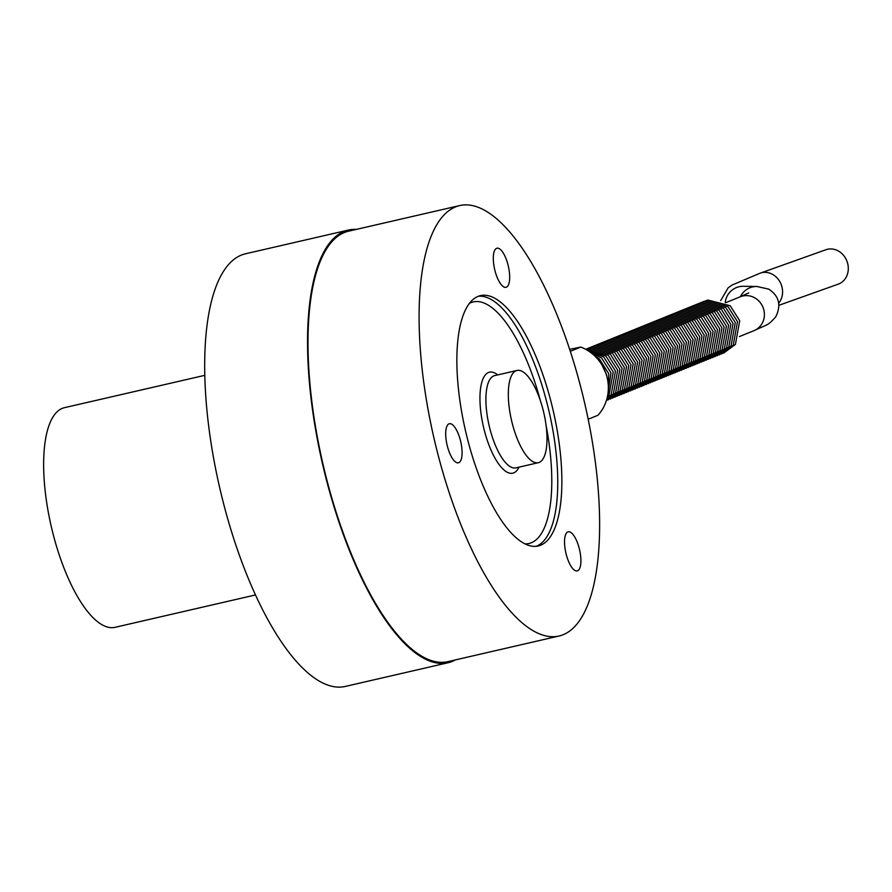 <?xml version="1.0" encoding="UTF-8"?>
<svg xmlns="http://www.w3.org/2000/svg" width="892" height="892" viewBox="0 0 892 892"><rect width="100%" height="100%" fill="white"/><g stroke="black" fill="none" stroke-linecap="round" stroke-linejoin="round"><path stroke-width="1.34" d="M455.5 659.879A222.008 77.749 -103 0 1 452.289 661.429A222.008 77.749 -103 0 1 448.13 662.734A222.008 77.749 -103 0 1 322.514 463.862A222.008 77.749 -103 0 1 348.415 230.058A222.008 77.749 -103 0 1 356.287 229.4M448.13 662.734L345.271 686.439A222.008 77.749 -103 0 1 219.655 487.567A222.008 77.749 -103 0 1 245.556 253.774L348.415 230.058M255.446 594.964L115.001 627.332A112.693 39.471 -103 0 1 51.234 526.38A112.693 39.471 -103 0 1 64.38 407.7L204.825 375.331M516.145 370.738A47.332 16.58 -103 0 1 517.037 370.459A47.332 16.58 -103 0 1 543.507 411.569A47.332 16.58 -103 0 1 539.181 462.424A47.332 16.58 -103 0 1 538.289 462.703A47.332 16.58 -103 0 1 511.807 421.593A47.332 16.58 -103 0 1 516.145 370.738M449.01 423.834A20.059 7.024 -103 0 1 449.378 423.722A20.059 7.024 -103 0 1 460.729 441.685A20.059 7.024 -103 0 1 458.388 462.814A20.059 7.024 -103 0 1 447.171 445.387A20.059 7.024 -103 0 1 449.01 423.834M509.633 275.182A20.059 7.024 -103 0 1 505.987 287.324A20.059 7.024 -103 0 1 494.647 269.351A20.059 7.024 -103 0 1 496.978 248.221A20.059 7.024 -103 0 1 509.633 275.182M569.453 563.376A20.059 7.024 -103 0 1 564.558 543.44A20.059 7.024 -103 0 1 568.215 531.799A20.059 7.024 -103 0 1 579.566 549.773A20.059 7.024 -103 0 1 577.224 570.902A20.059 7.024 -103 0 1 569.453 563.376M478.112 296.367A128.47 44.99 -103 0 1 480.509 295.609A128.47 44.99 -103 0 1 552.382 407.198A128.47 44.99 -103 0 1 540.619 545.224A128.47 44.99 -103 0 1 538.211 545.982A128.47 44.99 -103 0 1 466.349 434.393A128.47 44.99 -103 0 1 478.112 296.367M588.174 419.24L597.908 415.304A41.701 38.992 68 0 0 580.77 347.077L570.322 351.314M569.665 349.318L580.77 347.077M779.084 305.231L838.201 284.169A18.275 15.967 -109.6 0 0 847.4 262.493A18.275 15.967 -109.6 0 0 827.508 249.281A18.275 15.967 -109.6 0 0 825.936 249.738L760.207 273.153A18.275 15.967 70.4 0 1 761.779 272.696A18.275 15.967 70.4 0 1 781.927 286.811A18.275 15.967 70.4 0 1 778.85 303.012M455.622 206.866A220.881 77.359 -103 0 1 459.759 205.561A220.881 77.359 -103 0 1 584.739 403.429A220.881 77.359 -103 0 1 558.972 636.029A220.881 77.359 -103 0 1 435.396 444.171A220.881 77.359 -103 0 1 455.622 206.866M558.972 636.029L447.884 661.641A220.881 77.359 -103 0 1 324.309 469.772A220.881 77.359 -103 0 1 344.535 232.466A220.881 77.359 -103 0 1 348.672 231.162L459.759 205.561M725.218 302.455A18.275 17.963 -89.1 0 1 743.337 286.287L743.125 286.276M740.405 296.724A18.275 17.963 -89.1 0 1 756.817 286.488L768.703 289.108C779.129 295.988 781.47 305.254 775.706 316.905C767.376 326.026 768.603 323.796 753.985 330.664L739.401 336.574M748.767 292.899L740.271 296.78A18.275 17.093 68 0 1 742.568 296.044A18.275 17.093 68 0 1 763.418 308.52A18.275 17.093 68 0 1 753.985 330.664M536.125 546.328A128.47 44.99 77 0 0 549.093 411.636A128.47 44.99 77 0 0 478.491 296.222M469.482 303.325A123.966 43.418 -103 0 1 470.976 302.633A123.966 43.418 -103 0 1 540.34 400.53M546.082 425.462A123.966 43.418 -103 0 1 524.92 543.875M538.289 462.703L515.877 467.865A47.332 16.58 -103 0 1 489.396 426.755A47.332 16.58 -103 0 1 493.733 375.9A47.332 16.58 -103 0 1 494.614 375.621L517.037 370.459M497.725 374.908A51.836 18.152 77 0 0 488.526 372.488A51.836 18.152 77 0 0 486.686 438.563A51.836 18.152 77 0 0 518.977 467.152M720.68 300.615L728.195 287.748L732.076 285.039L760.207 273.153M723.602 353.132L735.421 344.39L739.724 320.741L730.191 305.744L707.992 300.069L702.807 301.797M721.383 354.035L733.202 345.293L737.506 321.644L727.972 306.647L705.773 300.961L700.588 302.7M719.164 354.927L730.983 346.196L735.287 322.536L725.753 307.55L703.554 301.864L698.369 303.592M716.945 355.83L728.764 347.088L733.068 323.439L723.535 308.442L701.335 302.767L696.15 304.495M714.726 356.733L726.545 347.992L730.849 324.331L721.316 309.346L699.116 303.659L693.931 305.398M712.507 357.625L724.326 348.883L728.63 325.234L719.097 310.238L696.897 304.562L691.713 306.291M710.288 358.528L722.107 349.787L726.411 326.137L716.878 311.141L694.678 305.454L689.494 307.194M708.07 359.42L719.889 350.69L724.192 327.029L714.659 312.044L692.46 306.357L687.275 308.086M705.851 360.323L717.67 351.582L721.974 327.933L712.44 312.936L690.241 307.261L685.056 308.989M703.632 361.227L715.451 352.485L719.755 328.836L710.222 313.839L688.011 308.153L682.837 309.892M701.413 362.119L713.232 353.377L717.536 329.728L708.003 314.731L685.792 309.056L680.618 310.784M699.194 363.022L711.013 354.28L715.317 330.631L705.784 315.634L683.573 309.948L678.399 311.687M696.975 363.914L708.794 355.183L713.098 331.523L703.565 316.537L681.354 310.851L676.181 312.579M694.745 364.817L706.576 356.075L710.879 332.426L701.346 317.429L679.135 311.754L673.962 313.482M692.527 365.72L704.357 356.978L708.661 333.329L699.127 318.332L676.917 312.646L671.743 314.385M690.308 366.612L702.138 357.87L706.442 334.221L696.908 319.236L674.698 313.549L669.524 315.277M688.089 367.515L699.908 358.774L704.223 335.124L694.69 320.128L672.479 314.441L667.294 316.181M685.87 368.418L697.689 359.677L701.993 336.016L692.471 321.031L670.26 315.344L665.075 317.073M683.651 369.31L695.47 360.569L699.774 336.92L690.252 321.923L668.041 316.247L662.856 317.976M681.432 370.213L693.251 361.472L697.555 337.823L688.033 322.826L665.822 317.139L660.638 318.879M679.213 371.105L691.032 362.364L695.336 338.715L685.814 323.729L663.603 318.043L658.419 319.771M676.995 372.009L688.814 363.267L693.117 339.618L683.595 324.621L661.385 318.946L656.2 320.674M674.776 372.912L686.595 364.17L690.899 340.51L681.376 325.524L659.166 319.838L653.981 321.566M672.557 373.804L684.376 365.062L688.68 341.413L679.158 326.416L656.947 320.741L651.762 322.469M670.338 374.707L682.157 365.965L686.461 342.316L676.939 327.319L654.728 321.633L649.543 323.372M668.119 375.599L679.938 366.868L684.242 343.208L674.72 328.223L652.509 322.536L647.324 324.264M665.9 376.502L677.719 367.76L682.023 344.111L672.501 329.115L650.29 323.439L645.106 325.167M663.681 377.405L675.5 368.664L679.804 345.003L670.282 330.018L648.071 324.331L642.887 326.059M661.463 378.297L673.282 369.556L677.586 345.906L668.063 330.91L645.853 325.234L640.668 326.963M659.244 379.2L671.063 370.459L675.367 346.81L665.833 331.813L643.634 326.126L638.449 327.866M657.025 380.092L668.844 371.362L673.148 347.702L663.615 332.716L641.415 327.029L636.23 328.758M654.806 380.995L666.625 372.254L670.929 348.605L661.396 333.608L639.196 327.933L634.011 329.661M652.587 381.899L664.406 373.157L668.71 349.508L659.177 334.511L636.977 328.825L631.792 330.564M650.368 382.791L662.187 374.049L666.491 350.4L656.958 335.403L634.758 329.728L629.574 331.456M648.149 383.694L659.968 374.952L664.272 351.303L654.739 336.306L632.539 330.62L627.355 332.359M645.931 384.586L657.75 375.855L662.054 352.195L652.52 337.209L630.321 331.523L625.136 333.251M643.712 385.489L655.531 376.747L659.835 353.098L650.301 338.101L628.102 332.426L622.917 334.154M641.493 386.392L653.312 377.65L657.616 354.001L648.083 339.005L625.883 333.318L620.698 335.058M639.274 387.284L651.093 378.543L655.397 354.893L645.864 339.908L623.664 334.221L618.479 335.95M637.055 388.187L648.874 379.446L653.178 355.797L643.645 340.8L621.445 335.113L616.261 336.853M634.836 389.09L646.655 380.349L650.959 356.688L641.426 341.703L619.226 336.016L614.042 337.745M632.618 389.982L644.437 381.241L648.74 357.592L639.207 342.595L617.008 336.92L611.823 338.648M630.399 390.886L642.218 382.144L646.522 358.495L636.988 343.498L614.789 337.812L609.604 339.551M628.18 391.778L639.999 383.036L644.303 359.387L634.769 344.401L612.57 338.715L607.385 340.443M625.961 392.681L637.78 383.939L642.084 360.29L632.551 345.293L610.351 339.618L605.166 341.346M623.742 393.584L635.561 384.842L639.865 361.182L630.332 346.196L608.132 340.51L602.947 342.238M621.523 394.476L633.342 385.734L637.646 362.085L628.113 347.088L605.913 341.413L600.729 343.141M619.304 395.379L631.123 386.637L635.427 362.988L625.894 347.992L603.694 342.305L598.51 344.044M617.086 396.271L628.905 387.541L633.208 363.88L623.675 348.895L601.476 343.208L596.291 344.936M614.867 397.174L626.686 388.433L630.99 364.783L621.456 349.787L599.257 344.111L594.072 345.84M612.648 398.077L624.467 389.336L628.771 365.675L619.238 350.69L597.027 345.003L591.853 346.732M610.429 398.969L622.248 390.228L626.552 366.579L617.019 351.582L594.808 345.906L589.634 347.635M608.21 399.872L620.029 391.131L624.333 367.482L614.8 352.485L592.589 346.798L587.415 348.538M606.37 400.631L617.81 392.034L622.114 368.374L612.581 353.388L590.37 347.702L585.565 349.263M606.382 400.575L615.591 392.926L619.895 369.277L610.362 354.28L588.151 348.605L585.609 349.296M606.504 400.185L613.373 393.829L617.677 370.18L608.143 355.183L585.977 349.486M606.772 399.304L611.143 394.721L615.458 371.072L605.924 356.075L586.769 349.943M607.173 397.743L608.924 395.624L613.239 371.975L603.706 356.978L588.163 350.779M607.731 395.045L611.009 372.867L601.487 357.882L590.437 352.329M608.277 390.172L608.79 373.77L599.268 358.774L594.217 355.451M607.285 378.23L606.571 374.673L601.81 364.728M743.337 286.287L756.817 286.488M740.271 296.78L725.675 302.7"/></g></svg>
